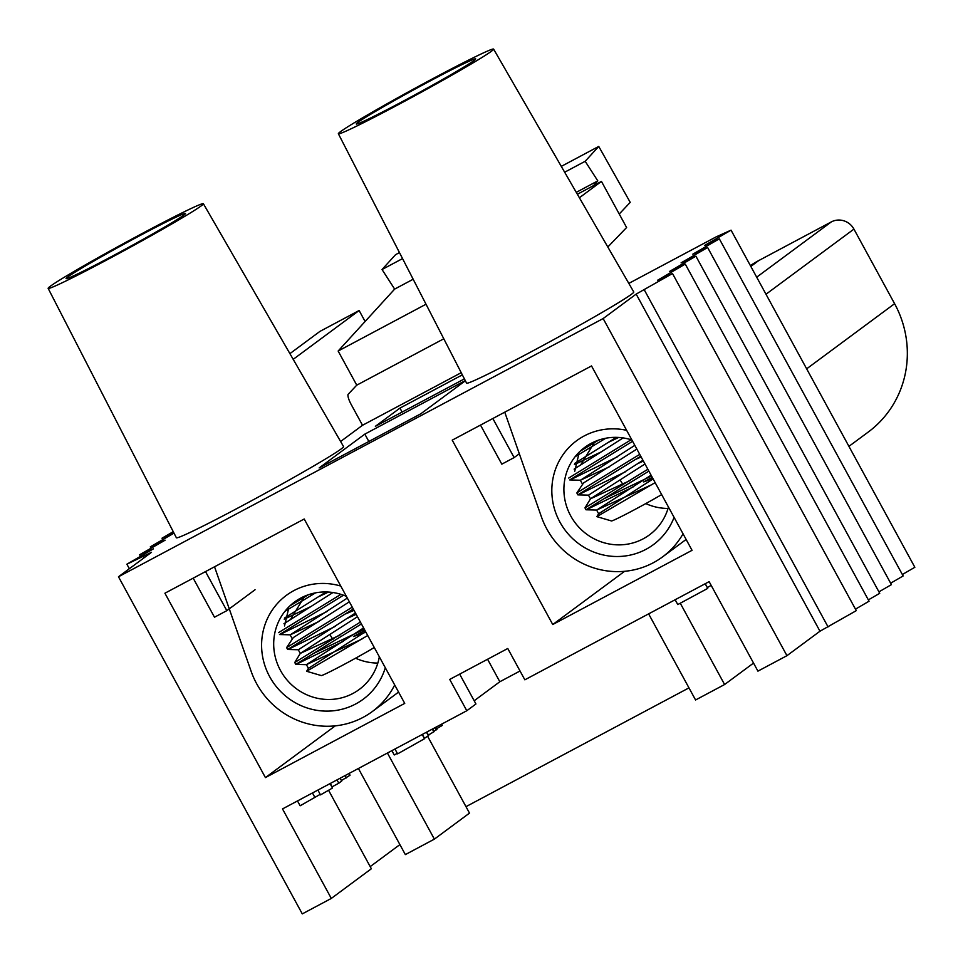 <?xml version="1.0" encoding="UTF-8"?>
<svg xmlns="http://www.w3.org/2000/svg" width="963" height="963" viewBox="0 0 963 963"><rect width="100%" height="100%" fill="white"/><g stroke="black" fill="none" stroke-linecap="round" stroke-linejoin="round"><path stroke-width="1.44" d="M107.507 259.577A88.403 3.238 -28.6 0 0 203.386 203.723A88.403 3.238 -28.6 0 0 144.041 232.516A88.403 3.238 -28.6 0 0 48.15 288.37A88.403 3.238 -28.6 0 0 107.507 259.577M48.15 288.37L176.373 537.751A95.205 3.491 -28.6 0 0 240.293 506.755A95.205 3.491 -28.6 0 0 343.562 446.603L203.386 203.723M848.921 446.363L868.253 432.05A102.006 98.575 -126.5 0 0 894.603 303.694L853.928 229.11A16.997 16.431 -126.5 0 0 831.286 221.923L758.736 260.576A102.006 98.575 -126.5 0 0 750.37 265.595M401.944 101.837A68.012 2.492 151.4 0 1 356.286 123.986A68.012 2.492 151.4 0 1 430.04 81.024A68.012 2.492 151.4 0 1 475.698 58.875A68.012 2.492 151.4 0 1 401.944 101.837M111.72 256.459A68.012 2.492 151.4 0 1 66.062 278.608A68.012 2.492 151.4 0 1 139.828 235.646A68.012 2.492 151.4 0 1 185.486 213.497A68.012 2.492 151.4 0 1 111.72 256.459M397.719 104.967A88.403 3.238 -28.6 0 0 493.61 49.113A88.403 3.238 -28.6 0 0 434.253 77.907A88.403 3.238 -28.6 0 0 338.362 133.749A88.403 3.238 -28.6 0 0 397.719 104.967M338.362 133.749L466.598 383.142A95.205 3.491 -28.6 0 0 530.517 352.133A95.205 3.491 -28.6 0 0 633.774 291.994L493.61 49.113M174.002 533.141L150.3 546.852L165.118 540.183L139.647 554.748L153.406 548.85L126.887 564.198L151.504 552.305L118.485 576.765L302.286 913.887L331.308 898.431L282.508 808.92L466.802 710.742L475.939 703.977L459.652 674.124M466.802 710.742L449.721 679.421L507.766 648.496L524.847 679.818L709.129 581.64L757.929 671.139L786.952 655.683L819.97 631.222L856.3 610.65L672.499 273.528L657.681 280.197L685.259 264.067L669.393 271.53L695.912 256.182L681.106 262.851L707.624 247.503L692.818 254.172L719.337 238.836L704.519 245.505L731.049 230.157L716.231 236.826L628.815 283.399M474.181 700.751L499.833 681.744L520.032 670.994M399.464 252.595L395.588 254.653L382.034 269.52L394.649 289.105L338.145 351.038L426.019 304.224M173.256 531.672L162.013 538.185L173.846 532.852M118.485 576.765L603.151 318.56L636.17 294.1L672.499 273.528M461.217 372.693L362.521 425.273L340.613 441.499M464.407 378.88L375.365 426.32L399.958 408.107L462.336 374.872M465.37 380.77L420.735 413.837L319.162 467.946L364.833 434.12L465.285 380.602M335.305 725.837L265.427 777.598L404.737 703.387L304.212 519.009L164.914 593.22L265.427 777.598M624.59 571.312L552.75 624.53L692.048 550.318L591.523 365.94L452.225 440.151L552.75 624.53M480.501 425.092L501.807 464.154L514.134 457.594L519.322 453.754M193.19 578.161L214.484 617.223L226.823 610.662L255.063 589.741M331.308 898.431L371.357 868.758L328.636 790.394M370.189 866.616L399.898 844.599M465.984 806.657L688.966 687.871M603.151 318.56L786.952 655.683M636.17 294.1L819.97 631.222M644.259 289.791L828.06 626.913M855.481 609.146L869.059 601.201L685.259 264.067M868.349 599.889L879.725 593.304L695.912 256.182M878.93 591.86L891.425 584.625L707.624 247.503M890.643 583.193L903.138 575.958L719.337 238.836M902.355 574.514L914.85 567.279L731.049 230.157M338.145 351.038L356.755 385.164L348.016 394.433A10.196 2.6 62 0 0 351.134 404.388L362.521 425.273M162.013 538.185L162.795 539.617M150.3 546.852L151.047 548.224M139.647 554.748L140.502 556.325M126.887 564.198L129.343 568.712M143.415 556.614L144.065 557.818M680.263 603.211L724.597 684.524L695.575 699.981L648.629 613.876M724.597 684.524L753.535 663.086M358.405 768.486L405.351 854.602L434.373 839.134L469.499 813.109L427.656 736.358M434.373 839.134L387.427 753.03M364.833 434.12L368.841 441.487M487.567 659.258L499.833 681.744M399.958 408.107L402.113 412.068M226.823 610.662L205.516 571.589M514.134 457.594L492.839 418.52M607.822 247.01L626.6 227.521L601.454 181.405L577.367 194.249M601.454 181.405L579.389 197.752M619.233 214.015L630.223 202.362L598.745 146.424L585.179 161.29L597.794 180.875L593.389 185.715M356.755 385.164L443.787 338.795M394.649 289.105L413.175 279.234M576.271 192.347L597.794 180.875M382.034 269.52L402.558 258.59M564.655 172.221L585.179 161.29M561.285 166.382L598.745 146.424M293.197 359.343L359.127 310.519L365.109 321.486M289.911 353.638L319.945 331.392L359.127 310.519M705.181 583.747L707.721 588.405L677.771 604.559L675.147 599.744M707.36 587.514L711.176 585.396M707.721 588.405L705.277 583.698M394.962 749.009L397.611 753.873L424.647 738.645L422.348 734.432M391.893 750.646L394.252 754.968L397.322 753.331M424.514 738.741L422.203 734.504M424.442 738.272L428.691 735.588L426.778 732.061M428.439 735.84L426.465 732.229M428.415 735.07L434.096 731.579L432.664 728.931M433.844 731.832L432.351 729.099M433.844 731.11L436.239 729.894L435.023 727.667M436.54 728.714L442.27 725.428L441.596 724.176M441.596 725.933L440.861 724.561M436.239 729.894L436.913 729.4L435.758 727.282M297.495 800.939L300.143 805.79L314.877 797.376L312.469 792.958M314.877 797.376L320.21 794.343M317.886 790.081L320.51 794.884L332.476 788.035L330.056 783.593M332.476 788.035L330.417 783.4M332.235 786.759L338.807 783.196L337.002 779.898M338.807 783.196L341.684 781.053L340.144 778.224M349.088 773.458L350.051 775.215L341.42 780.572M346.439 777.887L345.163 775.552M374.27 647.509A34.006 1.252 151.4 0 1 341.901 665.589A34.006 1.252 151.4 0 1 321.245 675.557L306.631 671.271L367.722 635.496M360.403 622.074L294.75 662.496L295.761 664.386L297.362 663.796L343.346 641.322M361.426 623.94L295.761 664.386M308.473 594.701L289.983 605.811M315.563 592.847L284.916 611.324M340.926 594.34L278.488 632.655M343.478 595.206L279.499 634.557L290.2 634.834L319.355 621.328M352.277 607.159L286.613 647.605L287.66 649.483L353.289 609.025M318.946 596.566L328.455 592.064M281.088 633.967L327.071 611.493M348.245 617.921L356.178 614.334M289.225 648.881L335.208 626.407M314.383 653.034L364.315 629.248M365.916 632.185L353.457 636.531A51.003 1.866 151.4 0 1 364.989 630.476M326.084 591.968L284.458 618.065M284.205 619.173L311.23 606.401M347.33 598.083L290.2 634.834M355.455 612.998L298.325 649.76L287.66 649.483M363.593 627.924L306.39 664.639L361.847 639.143M332.933 592.534L283.916 623.747M349.364 601.815L293.306 637.578L286.625 647.569M346.066 613.72L354.023 610.361M357.49 616.729L300.3 653.383L339.963 635.111M365.627 631.644L308.425 668.37L306.39 664.639M661.665 494.573A34.006 1.252 151.4 0 1 630.163 512.003A34.006 1.252 151.4 0 1 611.469 520.947L596.855 516.649L655.153 482.619M647.858 469.27L584.974 507.874L585.986 509.776L587.574 509.186L633.558 486.712M648.881 471.136L585.986 509.776L596.687 510.053L652.071 484.533M598.697 440.091L580.195 451.19M605.787 438.237L575.128 456.703M631.138 439.73L568.712 478.045M632.619 441.295L569.711 479.935L580.412 480.224L609.579 466.706M639.733 454.355L578.318 491.949L576.837 492.96L577.848 494.862L640.744 456.209M609.158 441.957L618.679 437.443M571.312 479.345L617.295 456.871M638.457 463.299L643.392 461.06M579.449 494.272L625.432 471.786M604.595 498.413L651.518 475.975M652.95 478.587L643.681 481.909A51.003 1.866 151.4 0 1 652.288 477.371M616.308 437.346L574.67 463.456M574.43 464.563L601.442 451.791M634.822 445.351L580.412 480.224M642.959 460.266L588.549 495.138L577.884 494.874M651.084 475.18L596.687 510.053M623.145 437.912L574.129 469.125M636.856 449.071L583.518 482.969L576.837 492.96M636.29 459.098L641.177 457.004M644.993 463.997L590.524 498.774L630.175 480.501M653.119 478.912L598.637 513.761L596.603 510.029M303.995 597.409L290.742 619.089M284.494 625.95L288.503 609.17M340.782 586.07A64.605 62.439 -126.5 0 0 293.896 590.596A64.605 62.439 -126.5 0 0 269.664 676.664A64.605 62.439 -126.5 0 0 355.708 703.965A64.605 62.439 -126.5 0 0 385.308 667.756M346.379 596.35A54.41 52.58 -126.5 0 0 300.889 597.987A54.41 52.58 -126.5 0 0 294.534 602.007A54.41 52.58 -126.5 0 0 282.46 673.811A54.41 52.58 -126.5 0 0 352.94 693.456A54.41 52.58 -126.5 0 0 359.295 689.436A54.41 52.58 -126.5 0 0 379.338 656.79M330.189 634.978A54.41 52.58 -126.5 0 0 332.981 639.396M355.576 658.198A54.41 52.58 -126.5 0 0 377.833 663.062M214.532 566.786L251.187 671.44A79.905 77.221 -126.5 0 0 256.603 683.622A79.905 77.221 -126.5 0 0 372.368 711.501A79.905 77.221 -126.5 0 0 394.698 684.97M594.207 442.799L580.966 464.479M574.706 471.34L578.727 454.548M626.636 430.329A64.605 62.439 -126.5 0 0 584.12 435.986A64.605 62.439 -126.5 0 0 559.888 522.042A64.605 62.439 -126.5 0 0 645.932 549.355A64.605 62.439 -126.5 0 0 674.088 517.36M631.884 439.971A54.41 52.58 -126.5 0 0 591.101 443.377A54.41 52.58 -126.5 0 0 584.746 447.386A54.41 52.58 -126.5 0 0 572.672 519.201A54.41 52.58 -126.5 0 0 643.152 538.847A54.41 52.58 -126.5 0 0 649.519 534.826A54.41 52.58 -126.5 0 0 668.454 507.044M620.401 480.368A54.41 52.58 -126.5 0 0 623.205 484.774M645.788 503.589A54.41 52.58 -126.5 0 0 668.057 508.44M504.756 412.176L541.411 516.818A79.905 77.221 -126.5 0 0 546.828 529A79.905 77.221 -126.5 0 0 662.58 556.879A79.905 77.221 -126.5 0 0 683.056 533.815M806.657 368.829L894.603 303.694M750.827 266.438L758.736 260.576M765.982 294.245L853.928 229.11M756.677 277.188L831.286 221.923M306.463 664.675L295.797 664.398M292.15 638.541L290.116 634.81M300.287 653.456L298.253 649.724M306.631 671.259L308.437 668.298M294.75 662.496L300.3 653.383M582.374 483.92L580.34 480.2M590.5 498.846L588.465 495.114M596.843 516.649L598.649 513.688M584.974 507.874L590.524 498.774M372.368 711.501L398.574 692.084M662.58 556.879L686.125 539.449"/></g></svg>
